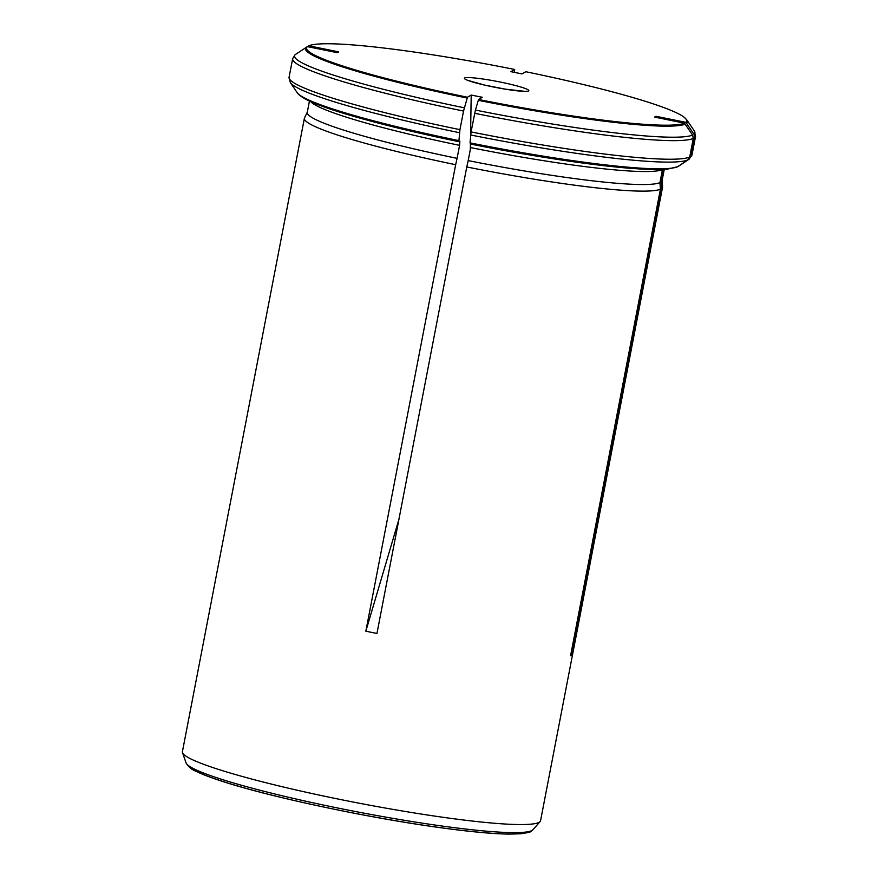 <?xml version="1.0" encoding="UTF-8"?>
<svg xmlns="http://www.w3.org/2000/svg" width="878" height="878" viewBox="0 0 878 878"><rect width="100%" height="100%" fill="white"/><g stroke="black" fill="none" stroke-linecap="round" stroke-linejoin="round"><path stroke-width="1.32" d="M470.553 135.947L471.201 95.033L482.307 97.293L478.565 99.488L475.415 110.068L471.069 131.909L470.037 142.873A195.103 18.361 10.9 0 0 677.64 166.732L667.565 169.114C660.772 169.728 651.377 169.673 639.414 168.938C600.859 166.688 534.472 156.877 470.136 143.959M471.201 95.033L467.458 97.238A193.522 18.208 -169.1 0 1 307.421 46.622L337.295 52.68L338.688 51.868L308.815 45.799A193.522 18.208 -169.1 0 1 309.978 45.371A193.522 18.208 -169.1 0 1 514.673 69.461L510.93 71.667L522.037 73.917L525.779 71.722A193.522 18.208 -169.1 0 1 684.445 117.476A193.522 18.208 -169.1 0 1 685.817 122.338L655.954 116.28L654.56 117.092L684.423 123.161A193.522 18.208 -169.1 0 1 478.565 99.488M571.973 654.9L570.579 655.723L660.41 189.22A182.372 17.165 -169.1 0 1 466.778 166.963L376.947 633.466L365.841 631.205L455.671 164.702A182.372 17.165 -169.1 0 1 304.392 118.267L182.415 751.689A182.372 17.165 10.9 0 0 182.503 752.665A182.372 17.165 10.9 0 0 353.604 802.13A182.372 17.165 10.9 0 0 539.213 822.258A182.372 17.165 10.9 0 0 540.135 821.534A182.372 17.165 10.9 0 0 540.574 820.667L662.55 187.233A182.372 17.165 -169.1 0 1 661.803 188.408L571.973 654.9L571.018 653.473M662.122 180.462L662.583 186.794A182.372 17.165 -169.1 0 1 662.55 187.233M304.392 118.267A182.372 17.165 -169.1 0 1 304.534 117.85L307.311 112.132M684.423 123.161L692.588 135.036L693.28 138.45L689.702 157.041L687.792 159.928L677.64 166.732M470.696 147.603L468.193 160.597A180.659 17 -169.1 0 0 659.949 182.646L662.451 169.641A180.659 17 -169.1 0 1 470.696 147.603M466.778 166.963L468.193 160.597M660.41 189.22L659.949 182.646M685.817 122.338L693.982 134.213L694.674 137.637L691.096 156.229L689.186 159.116L679.034 165.92M663.735 169.377L661.343 181.823A180.659 17 -169.1 0 0 662.078 180.67L664.262 169.355M661.803 188.408L661.343 181.823M694.674 137.637A205.167 19.305 10.9 0 0 695.585 136.266L692.007 154.857L689.186 159.116M514.673 69.461L514.486 72.391M308.815 45.799L307.684 46.347L308.815 45.799M467.458 97.238L463.54 111.067L459.951 129.659L458.931 140.623L459.073 141.687L459.885 141.215L459.589 145.342L457.087 158.347A180.659 17 -169.1 0 1 307.278 112.351L309.451 101.025M455.671 164.702L457.087 158.347M307.421 46.622L295.14 54.666L292.659 58.672A205.167 19.305 10.9 0 0 463.54 111.067M459.029 141.698C388.515 127.222 327.296 110.441 306.488 99.587C297.796 94.923 297.071 92.399 297.236 92.717A195.103 18.361 10.9 0 0 458.931 140.623L459.073 141.687M365.841 631.205L398.941 519.282M470.334 149.49L470.421 144.014M464.616 77.977A32.848 3.095 -169.1 0 1 516.099 85.682A32.848 3.095 -169.1 0 1 509.152 89.765A32.848 3.095 -169.1 0 1 464.616 77.977M689.702 157.041A205.167 19.305 -169.1 0 1 471.069 131.909M474.647 113.317A205.167 19.305 10.9 0 0 693.28 138.45M685.279 124.105A194.532 18.306 -169.1 0 1 478.301 100.311M692.588 135.036A203.828 19.184 -169.1 0 1 475.415 110.068M470.619 134.971A203.828 19.184 10.9 0 0 687.792 159.928M692.007 154.857A205.167 19.305 -169.1 0 1 691.096 156.229M684.445 117.476L686.969 120.143A194.532 18.306 -169.1 0 1 686.662 123.293M686.969 120.143L694.322 130.91A203.828 19.184 -169.1 0 1 693.982 134.213M459.951 129.659A205.167 19.305 -169.1 0 1 289.071 77.264L290.333 82.62A203.828 19.184 10.9 0 0 459.512 132.71M459.589 145.342A180.659 17 -169.1 0 1 310.658 101.574M467.195 98.062A194.532 18.306 -169.1 0 1 306.29 47.16M464.308 107.818A203.828 19.184 -169.1 0 1 295.469 54.414M189.922 766.593A172.977 16.276 10.9 0 0 355.327 813.434A172.977 16.276 10.9 0 0 527.865 831.839M182.503 752.665L186.07 762.883A176.928 16.649 10.9 0 0 352.067 810.866A176.928 16.649 10.9 0 0 532.145 830.401A176.928 16.649 10.9 0 0 533.023 829.688L540.135 821.534M694.322 130.91L695.585 136.266M309.978 45.371L308.376 45.963M292.659 58.672L289.071 77.264M297.236 92.717L290.333 82.62M533.023 829.688L531.036 831.312C531.475 831.839 528.084 832.651 520.852 833.782L508.11 834.1C490.407 833.738 465.812 831.312 434.314 826.835C362.592 816.738 267.34 796.269 221.124 780.959C210.27 777.436 201.918 774.209 196.068 771.301C191.634 769.589 188.298 766.779 186.07 762.883M525.143 91.389L505.377 89.15L484.886 85.144L467.568 80.304"/></g></svg>
